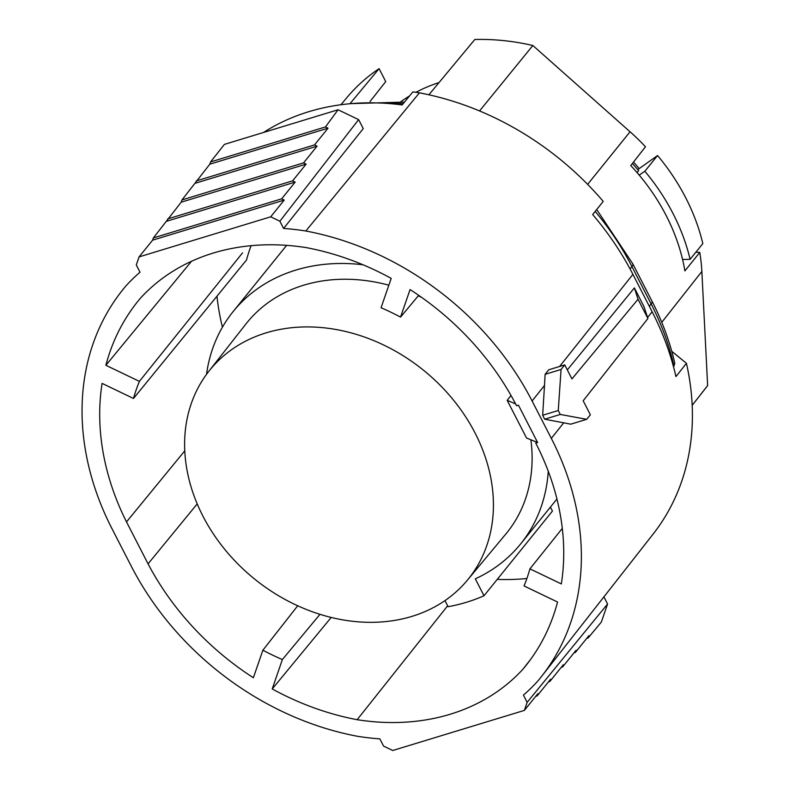 <?xml version="1.0" encoding="UTF-8"?>
<svg xmlns="http://www.w3.org/2000/svg" width="790" height="790" viewBox="0 0 790 790"><rect width="100%" height="100%" fill="white"/><g stroke="black" fill="none" stroke-linecap="round" stroke-linejoin="round"><path stroke-width="1.19" d="M637.777 169.613L657.566 155.521A199.445 161.15 38.9 0 1 702.833 243.587L690.114 259.327L682.58 259.495A191.101 154.415 -141.1 0 1 684.9 270.891L699.772 252.425L695.891 252.178M633.491 162.088A171.845 138.852 38.9 0 1 638.873 168.26M692.178 405.349L705.826 387.939A230.858 186.529 -141.1 0 0 707.633 385.589L701.856 271.474A190.745 154.119 -141.1 0 0 699.772 252.425M349.97 103.727L379.091 68.661A230.858 186.529 -141.1 0 0 346.711 97.792L340.925 104.734M379.091 68.661L385.727 81.577L370.036 101.535M400.757 101.772A190.745 154.119 38.9 0 1 409.526 95.965M415.945 92.312A190.745 154.119 38.9 0 1 439.052 82.565M428.891 94.79L474.82 39.5A230.858 186.529 38.9 0 1 532.845 45.504L630.055 131.772A190.745 154.119 -141.1 0 1 645.47 146.762L630.766 165.574A191.101 154.415 -141.1 0 1 639.209 175.103A191.101 154.415 38.9 0 1 682.58 259.495M222.425 327.178A251.556 203.257 38.9 0 1 216.974 296.201M184.791 450.813L126.509 521.913A254.232 205.42 38.9 0 1 102.098 383.387L133.5 398.466L246.529 259.989A219.897 177.671 38.9 0 1 251.082 245.68M544.508 385.421L545.11 374.322L548.724 369.789L564.751 364.911L571.94 378.904L638.034 299.252L634.38 287.916L643.988 306.609L647.918 318.498L583.178 400.777L590.367 414.77L586.694 419.322L560.288 414.444L544.695 419.194L542.661 415.254L544.508 385.421L532.105 400.994L551.321 438.381A273.231 220.766 -141.1 0 1 541.733 676.191A273.231 220.766 -141.1 0 1 537.368 681.543A251.309 203.06 -141.1 0 1 523.424 695.111L527.147 702.35L524.363 710.408L392.739 750.5L383.555 746.086L379.832 738.857A251.309 203.06 -141.1 0 1 357.603 736.31A273.231 220.766 -141.1 0 1 131.328 566.321L112.111 528.935A273.231 220.766 -141.1 0 1 125.017 287.007A273.231 220.766 -141.1 0 1 126.064 285.773A251.309 203.06 38.9 0 1 140.008 272.204L136.285 264.966L139.07 256.908L270.694 216.816L279.877 221.23L283.6 228.458A251.309 203.06 38.9 0 1 305.829 231.006A273.231 220.766 -141.1 0 1 532.105 400.994M567.319 369.908L634.38 287.916M541.733 676.191L653.162 534.03A270.555 218.603 -141.1 0 0 686.441 363.321L675.944 376.583A270.802 218.81 38.9 0 0 652.135 311.764L632.918 274.367L559.577 366.481M586.694 419.322L570.736 424.181L563.724 422.808L551.321 438.381M526.89 578.487A229.643 185.551 38.9 0 1 497.256 579.376M548.27 471.255A184.83 149.34 38.9 0 1 520.659 543.905A184.83 149.34 38.9 0 1 475.304 578.843L484.003 595.769L552.447 511.061L550.403 507.091M674.798 363.351L673.939 366.056A258.972 209.251 -141.1 0 0 651.148 303.943A13.154 3.723 -27.2 0 0 652.036 301.267C662.415 321.5 670.009 342.198 674.808 363.38M133.5 398.466A219.897 177.671 -141.1 0 1 139.395 381.373L105.88 365.286A254.232 205.42 38.9 0 1 139.672 299.094A254.232 205.42 38.9 0 1 140.502 298.106A232.319 187.714 38.9 0 1 306.263 247.616A254.232 205.42 38.9 0 1 391.208 278.376L381.066 307.754A219.897 177.671 -141.1 0 1 400.55 317.116L410.059 289.575A254.232 205.42 38.9 0 1 516.551 405.734L518.428 405.161L537.644 442.548L535.768 443.121A254.232 205.42 -141.1 0 1 561.335 583.929L529.932 568.849L562.292 528.401M126.509 521.913L148.066 563.863A254.232 205.42 -141.1 0 0 253.373 677.741L262.882 650.2A219.897 177.671 -141.1 0 0 282.366 659.561L272.224 688.949A254.232 205.42 -141.1 0 0 357.169 719.7A232.319 187.714 -141.1 0 0 522.931 669.209A254.232 205.42 -141.1 0 0 526.851 664.4A254.232 205.42 -141.1 0 0 557.552 602.029L524.037 585.943A219.897 177.671 -141.1 0 0 529.932 568.849M632.918 274.367A270.802 218.81 38.9 0 0 592.668 214.554L603.224 201.391A270.555 218.603 -141.1 0 0 419.411 92.845L305.829 231.006M125.017 287.007L126.064 285.773M338.071 109.761L325.46 126.943L210.594 161.93L224.4 144.382L338.071 109.761L358.63 119.626L363.252 128.612L283.6 228.458M419.411 92.845A248.633 200.897 -141.1 0 0 412.884 91.887L402.14 104.942A248.889 201.104 38.9 0 0 263.564 132.453M544.695 419.194L563.724 422.808M603.906 596.875L607.569 604.014L601.348 622.046L588.106 637.974L588.876 635.723L575.357 652.461L576.127 650.21L562.608 666.948L563.389 664.696L549.86 681.434L550.64 679.183L537.111 695.921L535.729 696.346M537.111 695.921L537.891 693.669L524.363 710.408M588.106 637.974L586.713 638.399M575.357 652.461L573.965 652.886M562.608 666.948L561.226 667.372M549.86 681.434L548.477 681.859M607.569 604.014L527.147 702.35M358.63 119.626L279.877 221.23M325.46 126.943L328.038 128.178L314.509 144.916L317.076 146.15L303.558 162.888L306.125 164.123L292.596 180.861L295.174 182.105L281.645 198.843L153.379 237.918L152.598 240.17L139.07 256.908M281.645 198.843L284.222 200.077L152.598 240.17M284.222 200.077L270.694 216.816M210.594 161.93L209.814 164.182L181.986 199.919L181.206 202.181L153.379 237.918M328.038 128.178L209.814 164.182M314.509 144.916L196.285 180.93M317.076 146.15L195.505 183.181M303.558 162.888L181.986 199.919M306.125 164.123L181.206 202.181M292.596 180.861L167.678 218.919M295.174 182.105L166.897 221.17M686.441 363.321L671.747 351.274M673.485 366.639L673.939 366.056M272.224 688.949L331.188 617.454M282.366 659.561L319.96 614.334M447.644 605.802L357.169 719.7M530.574 659.452L522.931 669.209M511.002 395.464L507.18 400.323L526.555 438.035L536.578 442.104L535.768 443.121M400.55 317.116L418.68 295.332M105.88 365.286L191.496 261.283M139.395 381.373L242.55 252.84M197.214 503.892L148.066 563.863M262.882 650.2L297.712 605.792M692.178 405.31L707.633 385.589M479.57 110.946L532.845 45.504M507.18 400.323L515.643 403.966M536.578 442.104L537.644 442.548M206.516 374.361A184.83 149.34 38.9 0 1 233.129 311.586A184.83 149.34 38.9 0 1 363.005 264.769M444.977 600.607L448.108 606.71A204.561 165.278 38.9 0 0 484.003 595.769M208.738 371.418A166.206 134.29 -141.1 0 0 225.841 550.689A166.206 134.29 -141.1 0 0 411.886 616.398A166.206 134.29 -141.1 0 0 467.275 580.314A166.206 134.29 -141.1 0 0 423.42 370.164A166.206 134.29 -141.1 0 0 208.738 371.418L245.917 323.999A167.095 135.011 38.9 0 1 388.858 285.19M418.285 295.806A167.095 135.011 38.9 0 1 421.505 297.307M530.88 439.793A167.095 135.011 38.9 0 1 505.837 534.01L467.275 580.314M542.661 415.254L558.263 410.504L560.288 414.444M545.11 374.322L561.068 369.463L558.263 410.504M564.751 364.911L561.068 369.463M647.918 318.498L638.034 299.252M637.086 172.615L638.666 170.66A177.523 143.434 -141.1 0 0 632.385 163.5M639.209 175.103L644.857 171.252L657.566 155.521M644.857 171.252A199.445 161.15 38.9 0 1 690.114 259.327M652.135 311.764L647.583 317.481M649.311 306.253L651.148 303.943L631.931 266.556A13.154 3.723 -27.2 0 0 632.82 263.87L652.036 301.267M630.045 268.916L631.931 266.556A258.972 209.251 -141.1 0 0 595.186 211.414M403.226 103.628L371.754 102.809M661.773 322.34L701.856 271.474M587.632 184.366L630.055 131.772M596.687 209.538L632.82 263.87M350.967 103.638L404.49 102.088M520.659 543.905L556.94 499.013M233.129 311.586L286.642 245.344"/></g></svg>
